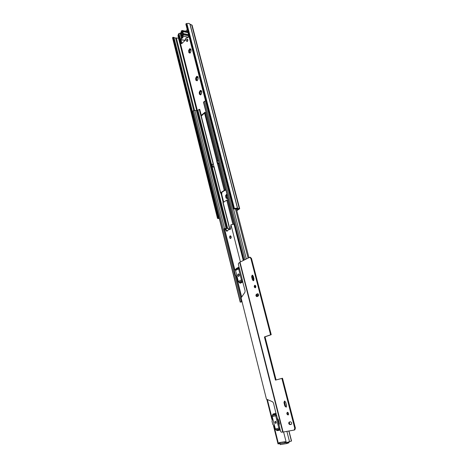 <?xml version="1.0" encoding="UTF-8"?>
<svg xmlns="http://www.w3.org/2000/svg" width="468" height="468" viewBox="0 0 468 468"><rect width="100%" height="100%" fill="white"/><g stroke="black" fill="none" stroke-linecap="round" stroke-linejoin="round"><path stroke-width="0.7" d="M188.879 50.029L189.657 49.485L189.411 49.169L188.604 50.708L189.575 51.059L189.651 52.065L188.961 51.948L188.885 50.936M195.916 77.624L196.291 77.729L196.712 77.097L196.461 76.781L195.63 78.291L196.613 78.63L196.689 79.654L195.993 79.554L195.916 78.53M199.497 91.675L199.894 91.787L200.298 91.161L200.047 90.845L199.21 92.342L200.193 92.676L200.269 93.705L199.579 93.618L199.497 92.582M225.874 195.144L226.418 195.291L226.74 194.717L226.483 194.39L225.558 195.776L226.57 196.057L226.652 197.145L225.95 197.145L225.869 196.057M187.814 39.634L187.346 39.055C186.662 39.207 186.375 39.844 186.475 40.962L186.948 41.541C187.627 41.389 187.92 40.751 187.814 39.634M187.703 39.353L187.375 41.395M227.857 197.619L227.138 198.801L226.74 197.718L225.986 198.022L225.652 195.969M226.652 197.145L226.518 197.759M227.232 195.15L226.418 195.291L226.57 196.057M200.105 90.798L200.427 90.353L201.48 90.88L201.527 93.641L200.596 94.963L200.403 94.08L199.345 94.191L199.292 92.512M201.638 91.57L201.731 92.804M200.626 90.587L201.234 91.313L201.328 90.938M200.164 91.822L200.193 92.676M196.513 76.729L196.835 76.284L197.882 76.781L197.917 79.525L196.999 80.865L196.823 80.005L195.764 80.133L195.712 78.46M198.028 77.46L198.122 78.688M197.028 76.512L197.625 77.226L197.718 76.84M189.464 49.117L189.792 48.66L190.809 49.099L190.833 51.808L189.926 53.176L189.792 52.369L188.908 52.732L188.686 50.866M190.944 49.76L191.032 50.971M189.961 48.871L190.54 49.579L190.64 49.163M189.593 50.193L189.552 51.053M226.927 193.968L226.547 194.355M227.934 197.917L227.43 198.397M226.863 198.508L226.091 197.987M233.263 208.927L185.843 24.084L186.381 23.529L233.906 208.535L233.263 208.927L238.528 208.962L236.714 210.237M187.253 29.583L185.661 31.198M180.186 39.716L180.981 43.015L181.543 43.705L185.252 40.33M187.627 31.063L187.188 31.508M188.107 37.37L189.037 36.557M223.488 191.236L225.114 190.271M201.527 93.641L200.918 94.524M200.398 94.729L199.696 94.372M197.917 79.525L197.315 80.414M196.806 80.636L196.115 80.297M190.833 51.808L190.248 52.72M189.751 52.966L189.078 52.668M190.254 49.345L189.844 50.24L189.353 50.134M190.265 49.45L189.575 49.321M190.991 49.38L190.646 49.321M190.224 52.866L189.827 52.796M189.792 52.369L190.365 52.498M189.651 52.065L189.511 52.41M197.309 76.968L196.905 77.817L196.449 77.729M196.601 77.776L196.42 78.408M197.315 77.039L196.624 76.933M198.075 77.044L197.724 76.992M197.303 80.519L196.888 80.461M196.823 80.005L197.449 80.157M196.689 79.654L196.537 80.051M200.901 91.038L200.398 91.827M200.907 91.09L200.216 91.003M201.685 91.131L201.328 91.084M200.907 94.606L200.479 94.554M200.403 94.08L201.053 94.243M200.269 93.705L200.123 94.126M227.079 194.559L226.658 194.559M227.477 198.309L226.939 198.303M226.74 197.718L227.594 198.028M233.906 208.535L234.427 208.529C236.047 208.096 237.083 208.055 237.516 208.4L239.692 208.751L236.82 210.647M180.976 39.868L181.958 43.594M186.381 23.529L186.896 23.634C188.388 23.224 189.388 23.377 189.897 24.102L192.114 25.243L239.692 208.751M178.255 38.083L175.599 38.037L173.049 37.235L218.123 218.035L217.515 218.404L172.534 37.762L173.049 37.235M219.357 218.661L217.515 218.404M219.27 218.287L218.123 218.035M219.042 218.146L173.979 37.633L219.042 218.141M186.896 23.634L234.427 208.529M179.835 38.048L179.256 35.574M182.479 32.432L182.801 33.708M182.239 35.433L181.549 36.223L181.496 34.38L181.941 34.246M181.648 33.105L180.625 33.912L181.514 32.579M182.783 36.908L181.754 37.949L181.73 37.364L182.169 37.452M182.532 36.58L181.73 37.364M182.555 36.668L181.174 31.093L183.058 37.323L181.754 38.633L180.25 38.961L178.864 33.462L180.379 38.902M179.835 39.376L185.188 40.394L179.373 39.564L180.25 38.961M185.188 40.394L185.626 39.92L185.129 39.283L186.434 37.978L188.358 37.235L188.791 35.597M182.573 36.609L183.444 34.813L183.351 33.608L182.409 30.748L182.07 30.473L181.174 31.093M179.373 39.564L178.097 36.44L178.01 35.246L178.864 33.462M181.543 38.733L180.151 33.234L178.987 33.404M181.391 32.093L180.367 33.14L181.754 38.633M181.151 31.151L182.555 36.644M181.555 32.035L182.421 35.433L183.058 34.784L182.824 33.228L182.198 31.385L181.555 32.035L182.421 32.251M187.873 32.011L187.434 31.555L182.07 30.473M179.706 37.545L178.753 37.358L179.806 37.931M178.753 37.358L178.618 36.82L179.572 37.001M179.396 36.305L178.606 36.147L178.618 36.82M178.606 36.147L178.384 35.275L179.016 34.632L179.87 38.013L179.238 38.657L179.016 37.779M178.384 35.275L179.244 35.545M230.677 238.44C231.467 237.299 231.338 236.434 230.285 235.843L230.04 235.919C229.25 237.06 229.379 237.925 230.431 238.516L230.677 238.44M238.774 276.383C239.534 275.307 239.388 274.488 238.341 273.932L238.165 273.985C237.411 275.067 237.557 275.88 238.604 276.436L238.774 276.383M275.781 423.382L275.827 423.365C276.436 422.481 276.249 421.797 275.266 421.329L275.219 421.34C274.611 422.224 274.798 422.902 275.781 423.382M234.415 269.972L224.113 228.852L224.388 228.519L226.939 231.303L227.624 230.385L229.408 229.367L230.022 229.548L230.531 228.829L230.97 224.745L234.012 224.207L243.272 260.5M280.63 443.412L279.08 442.687L278.548 443.875L278.015 443.91L273.575 426.19M279.56 442.547L284.632 441.728L284.719 442.084L285.147 441.704L286.299 442.64L291.546 440.996L288.984 430.993M279.396 424.107L278.132 419.112M234.679 224.312L234.012 224.207M225.523 228.682L228.156 228.378L228.788 229.724L228.501 228.589M284.719 442.084L285.72 442.593M230.671 235.954L230.788 238.364M279.595 442.687L279.297 443.629L278.577 443.863M225.126 228.495L227.296 231.057L226.559 231.087M230.431 236.252L230.929 238.218L230.437 236.246M288.838 431.022L291.424 441.113M280.233 429.706L278.864 428.22L275.734 415.812L276.208 413.794M279.87 428.284L276.565 415.204M280.326 430.08L277.319 430.63L275.88 429.788L275.313 428.887L272.212 416.549L272.282 415.461L273.125 413.952L276.091 413.32M275.658 421.422L276.138 423.06M242.746 281.455L241.435 279.969L238.645 268.924L239.16 267.286M242.424 280.186L239.481 268.544M242.886 282.011L240.23 283.239L238.294 281.432L235.533 270.445L235.626 269.533L236.486 268.38L239.113 267.093M238.733 274.037L238.949 276.26M286.58 442.588L286.65 443.57L280.18 444.6L279.56 442.909M285.521 442.629L280.677 443.407L285.749 442.705L285.556 441.95M286.744 443.249L289.025 442.488L288.896 441.991M280.701 443.512L281.326 443.307M289.025 442.488L286.668 443.565M225.88 189.879L224.26 190.341L220.463 192.91L221.118 193.629L223.137 202.346M217.398 163.414L217.532 163.935L219.129 163.455M201.094 116.204L204.569 113.069L206.131 112.583M213.876 166.743L213.42 164.221M225.939 190.096L224.868 190.347L221.224 192.722L221.809 193.196L221.733 194.46L223.651 202.024M222.955 202.656L226.74 200.093L228.366 199.602M201.392 115.637L204.411 112.753L204.557 113.081M256.856 295.881L258.593 295.501M205.563 100.965L204.51 101.258L203.492 102.258L243.851 260.214M201.369 115.678L199.789 109.424L199.192 109.36L197.572 110.524L193.553 110.489L192.582 111.437L240.213 302.152L242.055 301.801M241.985 301.532L240.997 301.954L242.026 301.69M241.962 301.421L240.213 302.152M256.721 296.074L257.423 296.051L256.909 296.332M256.897 296.045L257.88 295.63L256.651 295.922M258.617 295.396L256.604 295.805M199.192 109.36L201.275 117.029M204.411 112.753L201.55 115.099M217.503 160.565L205.212 112.776M213.449 164.221L211.571 164.479L212.209 167L213.929 167.07M212.016 164.163L212.653 166.684L213.847 166.731M212.653 166.684L212.209 167M218.404 160.606L216.655 160.863L217.304 163.408L219.006 163.484M217.304 163.408L219.053 163.145M217.105 160.542L217.755 163.086M253.223 276.044L252.112 275.178L251.632 276.775L252.416 279.829L253.363 280.747L254.013 279.098L253.223 276.044M255.212 285.34C254.621 286.194 254.715 286.972 255.487 287.674M254.721 285.328C253.931 286.422 254.089 287.247 255.195 287.797L255.347 287.756C256.136 286.662 255.984 285.843 254.879 285.281L254.721 285.328M239.13 274.535L239.247 275.675M238.768 274.061L238.99 276.214M235.591 269.591L234.854 269.433L234.369 271.118L235.351 275.049L237.393 277.863M275.705 421.457L276.167 422.984M285.737 402.234L284.468 401.088L283.971 402.638L284.836 406.008L286.123 407.166L286.609 405.616L285.737 402.234M287.691 412.308C287.223 413.338 287.469 414.162 288.417 414.777M287.387 412.29L287.334 412.308C286.51 413.478 286.761 414.367 288.083 414.976L288.142 414.964C288.961 413.788 288.709 412.899 287.387 412.29M250.152 257.336L251.456 258.313L271.224 334.684L265.04 336.837L276.085 379.952M251.456 258.313L250.836 258.359L270.598 334.795L264.414 336.948L275.465 380.115L282.496 378.243L295.384 428.033L294.834 429.852L294.278 430.022M289.622 421.972C289.089 423.189 289.394 424.008 290.534 424.429L291.418 424.265M284.819 401.088L284.597 402.468L285.462 405.832L286.398 406.99M252.621 275.19L252.258 276.717L253.656 280.624M257.962 293.799L257.026 294.202C256.312 294.975 256.37 295.753 257.195 296.531M291.16 424.388L291.231 424.371C292.003 423.242 291.757 422.388 290.493 421.803L289.177 422.06C288.405 423.177 288.645 424.031 289.908 424.622L291.277 424.353M250.836 258.359L249.526 257.382L240.002 262.133L283.111 432.046L294.208 430.051L294.758 428.232L295.384 428.033M281.871 378.396L294.758 428.232M258.125 296.139C258.892 295.086 258.74 294.296 257.663 293.758L256.4 294.278C255.639 295.331 255.797 296.121 256.868 296.654L258.125 296.139M277.442 419.375L278.103 419.55L279.127 423.599L278.618 424.049L279.027 423.926M235.749 269.316L235.071 269.375M278.946 425.324L279.308 423.388L278.401 419.796L277.138 418.187M239.458 269.135L238.347 264.051L238.604 263.156L239.821 262.542M276.565 415.917L273.482 403.012L272.587 401.778L266.444 399.145L241.084 297.911L244.928 292.289L245.115 290.821L242.143 279.759M272.516 417.743L272.031 421.446L272.739 424.289L274.956 427.477M279.525 427.612L280.701 431.555L281.391 432.245L282.795 431.993M270.598 334.795L271.224 334.684M239.768 262.337L282.812 432.069L240.002 262.133M282.812 432.069L283.111 432.046M264.414 336.948L265.04 336.837M179.472 39.581L197.338 110.501M191.699 24.845L239.306 208.582L238.528 208.962M190.031 24.213L237.639 208.441L236.866 208.827M173.552 37.329L218.638 218.024M175.599 38.037L193.711 110.378M176.372 37.961L194.483 110.196M178.548 38.399L196.689 110.495M189.897 24.102L237.516 208.4M188.364 37.229L182.994 36.188M181.765 43.161L180.981 43.015M181.028 40.236L180.244 40.09M188.809 35.866L183.444 34.813M185.626 39.92L185.392 39.014L185.615 39.903M188.639 34.989L183.345 33.942M182.409 30.748L187.773 31.83M188.037 32.643L182.842 31.602M183.351 33.608L188.546 34.638M182.701 31.42L187.996 32.479M181.602 37.75L181.976 37.826M181.602 37.651L182.058 37.738M180.642 33.544L181.057 33.626M180.835 33.24L181.321 33.339M224.459 228.489L234.749 269.504M236.685 277.226L241.663 297.069M267.363 399.537L272.107 418.456M274.248 426.98L278.489 443.892M230.97 224.745L240.412 261.928M283.59 431.958L286.299 442.64M285.462 441.839L284.76 442.073M286.884 431.373L289.528 441.728M225.863 228.612L226.062 229.402M279.577 442.769L278.834 443.015M279.501 443.313L278.758 443.559M225.459 228.595L224.722 228.618M230.314 229.396L229.712 229.419M280.162 429.665L276.606 430.314M280.297 429.975L277.226 430.537M279.437 429.133L275.88 429.788M278.864 428.22L275.313 428.887M275.734 415.812L272.212 416.549M275.798 414.724L272.282 415.461M276.173 413.87L272.657 414.613M276.12 413.443L273.09 414.086M242.681 281.403L239.528 282.859M242.857 281.888L240.137 283.14M241.979 280.835L238.832 282.298M241.435 279.969L238.294 281.432M238.645 268.924L235.533 270.445M238.738 268.012L235.626 269.533M239.125 267.345L236.012 268.872M217.532 163.935L224.26 190.341M204.569 113.069L216.737 160.811M201.205 115.83L213.314 163.706M214.005 166.421L220.644 192.676M221.598 192.459L221.768 193.12M218.287 163.636L225.026 190.049M223.101 202.369L229.917 229.32M226.74 200.093L232.865 224.131M227.518 199.801L233.713 224.09M235.345 208.611L248.087 258.102M252.509 275.283L253.837 280.437M255.119 285.421L255.651 287.492M257.347 294.062L257.728 295.548M233.52 208.921L246.361 258.962L233.52 208.921M204.51 101.258L245.056 259.611M203.627 102.001L244.044 260.12M192.711 111.197L240.382 302.035M194.875 110.343L224.511 228.489M193.553 110.489L241.383 301.608M196.414 110.547L226.091 228.559M197.198 110.483L226.892 228.413M197.572 110.524L227.272 228.384M197.911 110.43L227.647 228.372M204.697 112.338L205.165 112.788M221.744 193.108L220.685 193.097M225.892 189.932L225.599 189.926M223.4 202.182L223.084 202.182M221.733 194.46L221.13 194.46M239.768 262.577L282.736 432.005M284.836 406.008L285.462 405.832M283.971 402.638L284.597 402.468M289.908 424.622L290.534 424.429M277.448 419.416L277.84 419.299M277.53 419.72L278.103 419.55M278.554 423.774L279.127 423.599M252.416 279.829L253.042 279.765M251.632 276.775L252.258 276.717M257.523 293.799L257.827 293.758M256.4 294.278L257.026 294.202M189.844 50.24L189.236 50.129M190.979 49.655L190.54 49.579M196.905 77.817L196.303 77.729M198.075 77.296L197.625 77.226M200.497 91.868L199.906 91.787M201.696 91.371L201.234 91.313M236.018 276.354L241.33 297.549M266.836 399.315L271.879 419.422M279.297 443.629L278.548 443.875M285.603 442.623L280.525 443.436M225.225 228.46L224.488 228.489M230.25 229.308L229.513 229.338M288.931 442.81L286.65 443.57M213.829 166.672L220.463 192.91M222.914 202.597L229.677 229.332M221.621 192.442L221.809 193.196M236.287 208.588L248.947 257.675M258.348 294.12L258.634 295.249M201.047 116.122L213.145 163.964M204.762 112.203L205.306 112.729M249.795 257.312L250.392 257.265M294.834 429.852L294.208 430.051"/></g></svg>

